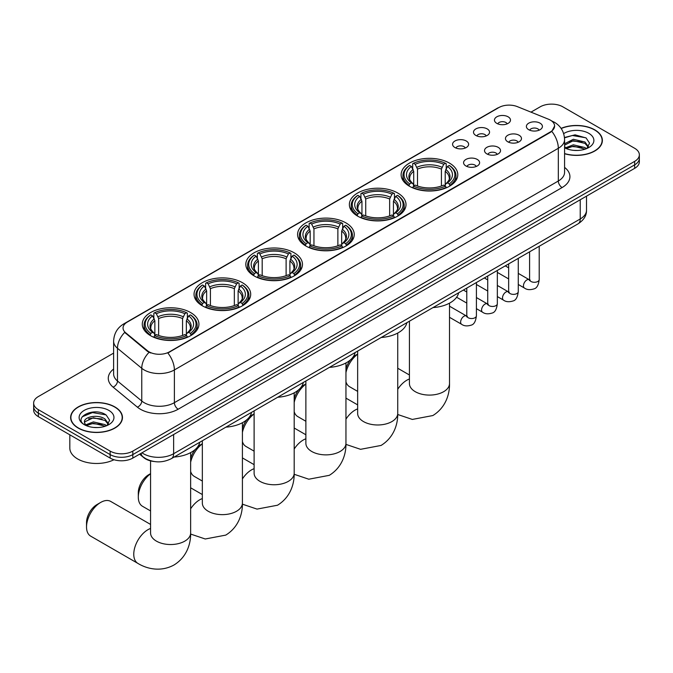 <?xml version="1.0" encoding="UTF-8"?>
<svg xmlns="http://www.w3.org/2000/svg" width="673" height="673" viewBox="0 0 673 673"><rect width="100%" height="100%" fill="white"/><g stroke="black" fill="none" stroke-linecap="round" stroke-linejoin="round"><path stroke-width="1.01" d="M242.406 282.677A28.325 16.354 0 0 0 211.541 279.127A28.325 16.354 0 0 0 194.051 294.236A28.325 16.354 0 0 0 202.346 305.803A28.325 16.354 0 0 0 233.22 309.344A28.325 16.354 0 0 0 250.701 294.236A28.325 16.354 0 0 0 242.406 282.677M397.718 193.008A28.325 16.354 0 0 0 366.852 189.458A28.325 16.354 0 0 0 349.363 204.567A28.325 16.354 0 0 0 357.666 216.134A28.325 16.354 0 0 0 388.531 219.676A28.325 16.354 0 0 0 406.012 204.567A28.325 16.354 0 0 0 397.718 193.008M345.947 222.898A28.325 16.354 0 0 0 315.082 219.348A28.325 16.354 0 0 0 297.592 234.456A28.325 16.354 0 0 0 305.887 246.024A28.325 16.354 0 0 0 336.761 249.565A28.325 16.354 0 0 0 354.242 234.456A28.325 16.354 0 0 0 345.947 222.898M294.177 252.787A28.325 16.354 0 0 0 263.311 249.237A28.325 16.354 0 0 0 245.822 264.346A28.325 16.354 0 0 0 254.116 275.913A28.325 16.354 0 0 0 284.99 279.455A28.325 16.354 0 0 0 302.471 264.346A28.325 16.354 0 0 0 294.177 252.787M190.636 312.566A28.325 16.354 0 0 0 159.77 309.016A28.325 16.354 0 0 0 142.281 324.125A28.325 16.354 0 0 0 150.575 335.692A28.325 16.354 0 0 0 181.449 339.234A28.325 16.354 0 0 0 198.93 324.125A28.325 16.354 0 0 0 190.636 312.566M449.488 163.118A28.325 16.354 0 0 0 418.623 159.568A28.325 16.354 0 0 0 401.133 174.677A28.325 16.354 0 0 0 409.436 186.244A28.325 16.354 0 0 0 440.302 189.786A28.325 16.354 0 0 0 457.783 174.677A28.325 16.354 0 0 0 449.488 163.118M475.861 135.45A8.017 4.627 180 0 1 474.272 134.146A8.017 4.627 180 0 1 476.93 128.392A8.017 4.627 180 0 1 487.202 128.905A8.017 4.627 180 0 1 488.791 134.146A8.017 4.627 180 0 1 475.861 135.45M486.226 135.929A4.812 2.776 0 0 0 484.939 134.583A4.812 2.776 0 0 0 480.194 133.877A4.812 2.776 0 0 0 476.846 135.929M454.931 147.538A8.017 4.627 180 0 1 453.341 146.234A8.017 4.627 180 0 1 455.991 140.48A8.017 4.627 180 0 1 466.263 140.994A8.017 4.627 180 0 1 467.861 146.234A8.017 4.627 180 0 1 454.931 147.538M465.287 148.018A4.812 2.776 0 0 0 464 146.664A4.812 2.776 0 0 0 459.264 145.965A4.812 2.776 0 0 0 455.907 148.018M496.8 123.369A8.017 4.627 180 0 1 495.21 122.057A8.017 4.627 180 0 1 497.869 116.303A8.017 4.627 180 0 1 508.14 116.824A8.017 4.627 180 0 1 509.73 122.057A8.017 4.627 180 0 1 496.8 123.369M507.164 123.849A4.812 2.776 0 0 0 505.869 122.494A4.812 2.776 0 0 0 501.133 121.788A4.812 2.776 0 0 0 497.776 123.849M507.795 141.801A8.017 4.627 180 0 1 506.205 140.489A8.017 4.627 180 0 1 508.864 134.743A8.017 4.627 180 0 1 519.135 135.256A8.017 4.627 180 0 1 520.725 140.489A8.017 4.627 180 0 1 507.795 141.801M518.16 142.281A4.812 2.776 0 0 0 516.864 140.926A4.812 2.776 0 0 0 512.128 140.228A4.812 2.776 0 0 0 508.771 142.281M486.865 153.89A8.017 4.627 180 0 1 485.275 152.578A8.017 4.627 180 0 1 487.925 146.823A8.017 4.627 180 0 1 498.197 147.345A8.017 4.627 180 0 1 499.787 152.578A8.017 4.627 180 0 1 486.865 153.89M497.221 154.369A4.812 2.776 0 0 0 495.934 153.015A4.812 2.776 0 0 0 491.189 152.308A4.812 2.776 0 0 0 487.841 154.369M465.926 165.979A8.017 4.627 180 0 1 464.336 164.666A8.017 4.627 180 0 1 466.995 158.912A8.017 4.627 180 0 1 477.266 159.434A8.017 4.627 180 0 1 478.856 164.666A8.017 4.627 180 0 1 465.926 165.979M476.291 166.458A4.812 2.776 0 0 0 474.995 165.104A4.812 2.776 0 0 0 470.259 164.397A4.812 2.776 0 0 0 466.902 166.458M528.734 129.712A8.017 4.627 180 0 1 527.144 128.408A8.017 4.627 180 0 1 529.794 122.654A8.017 4.627 180 0 1 540.066 123.167A8.017 4.627 180 0 1 541.656 128.408A8.017 4.627 180 0 1 528.734 129.712M539.09 130.192A4.812 2.776 0 0 0 537.803 128.846A4.812 2.776 0 0 0 533.066 128.139A4.812 2.776 0 0 0 529.71 130.192M548.461 119.205A14.427 8.328 180 0 1 550.388 120.139A14.427 8.328 180 0 1 554.611 126.028A14.427 8.328 180 0 1 550.388 131.916L169.47 351.836A14.427 8.328 180 0 1 147.454 350.726L125.666 332.756A14.427 8.328 180 0 1 123.05 327.978A14.427 8.328 180 0 1 127.281 322.089L498.861 107.554A14.427 8.328 180 0 1 517.344 106.628L548.461 119.205M154.016 461.501A16.034 9.254 180 0 1 143.879 457.724L139.58 454.182M564.58 153.73A25.919 14.966 0 0 0 602.377 140.43A25.919 14.966 0 0 0 594.789 129.847A25.919 14.966 0 0 0 561.097 128.375M114.864 406.921A25.919 14.966 0 0 0 86.624 403.682A25.919 14.966 0 0 0 70.623 417.504A25.919 14.966 0 0 0 78.211 428.087A25.919 14.966 0 0 0 106.46 431.334A25.919 14.966 0 0 0 122.461 417.504A25.919 14.966 0 0 0 114.864 406.921M554.611 126.028L551.784 131.336L550.388 132.345L167.846 352.997A18.701 10.802 60 0 1 174.383 369.948A21.376 12.341 180 0 1 144.157 369.948A21.376 12.341 180 0 1 141.759 368.299L117.481 348.278A21.376 12.341 180 0 1 113.619 341.203L113.619 373.927A21.376 12.341 0 0 0 117.481 381.002L141.759 401.024A21.376 12.341 0 0 0 144.157 402.673A21.376 12.341 0 0 0 174.383 402.673L558.321 181.012A21.376 12.341 0 0 0 564.58 172.28L564.58 139.555A21.376 12.341 180 0 1 558.321 148.279A18.701 10.802 -120 0 0 551.784 131.336M113.619 353.106L38.344 396.565A16.034 9.254 0 0 0 33.65 403.11L33.65 410.093A16.034 9.254 0 0 0 38.344 416.637L110.145 458.086L110.145 454.595A16.034 9.254 0 0 0 132.817 454.595L634.656 164.86A16.034 9.254 0 0 0 639.35 158.315A16.034 9.254 0 0 1 634.656 164.86L132.817 454.595A16.034 9.254 0 0 1 110.145 454.595L38.344 413.146L110.145 454.595L110.145 451.103A16.034 9.254 0 0 0 132.817 451.103L634.656 161.369A16.034 9.254 0 0 0 639.35 154.824A16.034 9.254 0 0 0 634.656 148.279L562.855 106.83A16.034 9.254 0 0 0 540.183 106.83L530.98 112.139M33.65 406.601A16.034 9.254 0 0 0 38.344 413.146A16.034 9.254 0 0 1 33.65 406.601M150.693 352.997L147.454 351.356L124.69 332.403A18.701 12.509 129.5 0 0 117.481 348.278L117.481 381.002A5.342 3.575 -50.5 0 1 113.106 387.135A26.718 15.429 180 0 1 113.619 369.031M33.65 403.11A16.034 9.254 0 0 0 38.344 409.655L110.145 451.103M110.145 458.086A16.034 9.254 0 0 0 132.817 458.086L634.656 168.351A16.034 9.254 0 0 0 639.35 161.806L639.35 154.824M564.58 153.553A25.65 14.806 0 0 0 602.108 140.43A25.65 14.806 0 0 0 594.596 129.956A25.65 14.806 0 0 0 561.198 128.526M573.564 150.348L577.594 150.466M565.556 147.791L573.337 144.821L584.997 147.555L586.41 148.683M566.271 148.54L573.337 146.209L585.249 149.112M564.58 146.058A12.08 6.974 0 0 0 566.38 148.632M564.58 143.761L573.337 139.277L584.997 142.011L588.471 146.807M564.58 145.149L573.337 140.665L584.997 143.391L588.194 147.16M564.697 147.841L565.32 148.22M564.58 147.782A17.422 10.061 0 0 0 588.782 147.538A17.422 10.061 0 0 0 588.782 133.313A17.422 10.061 0 0 0 563.654 133.607M586.822 148.514L589.556 143.156L586.099 137.948L575.095 134.836L564.479 137.511M565.673 148.329L564.58 147.042M564.504 137.83L572.387 135.5L585.863 137.797M568.542 141.742L572.387 141.044L582.01 141.868M568.542 147.278L572.387 146.588L582.01 147.412M78.405 427.978A25.65 14.806 0 0 0 106.359 431.191A25.65 14.806 0 0 0 122.192 417.504A25.65 14.806 0 0 0 114.679 407.03A25.65 14.806 0 0 0 86.724 403.825A25.65 14.806 0 0 0 70.892 417.504A25.65 14.806 0 0 0 78.405 427.978M69.824 434.808L69.824 448.05A26.718 15.429 0 0 0 77.647 458.961A26.718 15.429 0 0 0 113.998 459.726M93.648 427.422L97.669 427.54M85.639 424.865L93.412 421.904L105.081 424.629L106.494 425.765M86.354 425.614L93.412 423.283L105.333 426.186M85.757 425.403L84.512 422.484A12.08 6.974 0 0 0 86.455 425.706M108.546 423.881L105.081 419.086C97.829 413.676 82.914 417.016 84.512 422.484L84.462 421.946M84.537 422.652L84.874 421.752L93.412 417.748L105.081 420.474L108.277 424.242M106.906 425.588L109.632 420.23L106.183 415.031C93.959 406.24 72.238 417.824 84.781 424.924L85.404 425.302M108.858 410.395A17.422 10.061 0 0 0 84.218 410.395A17.422 10.061 0 0 0 84.218 424.621A17.422 10.061 0 0 0 108.858 424.621A17.422 10.061 0 0 0 108.858 410.395M82.232 416.78L92.462 412.583L105.947 414.871M88.626 418.816L92.462 418.118L102.086 418.943M88.626 424.36L92.462 423.662L102.086 424.486M345.956 368.871A14.697 8.488 -60 0 1 350.566 359.769M352.854 357.329A14.697 8.488 -60 0 1 355.773 355.159L357.649 354.074L355.773 355.159M357.649 354.217A20.039 11.567 120 0 0 345.956 372.556M345.956 381.818A20.039 11.567 120 0 0 349.531 386.689L357.649 391.383M408.923 185.941L409.68 183.914A25.439 14.688 0 0 1 409.68 165.44L411.43 166.45A22.983 13.267 0 0 0 411.43 182.905L413.163 183.889L413.718 185.95M413.718 185.109L413.718 171.295L411.43 166.45M412.7 168.645L412.7 163.699L413.466 163.261A25.439 14.688 0 0 1 445.459 163.261L443.709 164.271A22.983 13.267 0 0 0 415.207 164.271L417.496 169.116L417.496 186.009M441.421 186.009L441.421 169.116L443.709 164.271M432.991 307.595A29.393 16.968 0 0 0 458.641 292.789M412.7 187.414A26.508 15.302 0 0 0 446.216 187.414L445.459 186.101A25.439 14.688 0 0 1 413.466 186.101L412.7 187.86M446.216 187.86L446.216 187.414M409.68 165.44L408.923 165.878A26.508 15.302 0 0 0 402.95 175.552A26.508 15.302 0 0 0 408.923 185.226M445.459 163.261L446.216 163.699L446.216 168.645M413.466 186.101L415.207 185.092A22.983 13.267 0 0 0 443.709 185.092L445.459 186.101M411.43 182.905L409.68 183.914M415.207 164.271L413.466 163.261M413.163 169.428A20.56 11.87 0 0 0 413.163 183.889L413.256 183.956C410.337 181.13 409.15 179.211 409.689 178.202A19.769 11.416 0 0 1 413.718 171.295M450.001 185.226A26.508 15.302 0 0 0 455.966 175.552A26.508 15.302 0 0 0 450.001 165.878L449.236 165.44A25.439 14.688 0 0 1 449.236 183.914L450.001 185.941M449.236 183.914L447.486 182.905A22.983 13.267 0 0 0 447.486 166.45L449.236 165.44M447.486 166.45L445.206 171.295L445.206 185.109L445.762 183.889L447.486 182.905M445.206 171.295A19.769 11.416 0 0 1 449.236 178.202C449.774 179.22 448.58 181.138 445.669 183.956L445.762 183.889A20.56 11.87 0 0 0 445.762 169.428M445.206 185.95L445.206 185.109M294.185 398.761A14.697 8.488 -60 0 1 298.795 389.659M301.083 387.219A14.697 8.488 -60 0 1 304.003 385.049L305.879 383.963L304.003 385.049M305.879 384.106A20.039 11.567 120 0 0 294.185 402.446M294.185 411.708A20.039 11.567 120 0 0 297.76 416.579L305.879 421.273M357.153 215.831L357.91 213.804A25.439 14.688 0 0 1 357.91 195.33L359.66 196.339A22.983 13.267 0 0 0 359.66 212.794L361.393 213.778L361.948 215.84M361.948 214.998L361.948 201.185L359.66 196.339M360.93 198.535L360.93 193.588L361.695 193.151A25.439 14.688 0 0 1 393.688 193.151L391.938 194.161A22.983 13.267 0 0 0 363.437 194.161L365.725 199.006L365.725 215.898M389.65 215.898L389.65 199.006L391.938 194.161M381.221 337.484A29.393 16.968 0 0 0 406.871 322.678M360.93 217.303A26.508 15.302 0 0 0 394.445 217.303L393.688 215.991A25.439 14.688 0 0 1 361.695 215.991L360.93 217.749M394.445 217.749L394.445 217.303M357.91 195.33L357.153 195.767A26.508 15.302 0 0 0 351.18 205.442A26.508 15.302 0 0 0 357.153 215.116M393.688 193.151L394.445 193.588L394.445 198.535M361.695 215.991L363.437 214.981A22.983 13.267 0 0 0 391.938 214.981L393.688 215.991M359.66 212.794L357.91 213.804M363.437 194.161L361.695 193.151M361.393 199.317A20.56 11.87 0 0 0 361.393 213.778L361.485 213.846C358.566 211.019 357.371 209.101 357.918 208.092A19.769 11.416 0 0 1 361.948 201.185M398.231 215.116A26.508 15.302 0 0 0 404.195 205.442A26.508 15.302 0 0 0 398.231 195.767L397.465 195.33A25.439 14.688 0 0 1 397.465 213.804L398.231 215.831M397.465 213.804L395.716 212.794A22.983 13.267 0 0 0 395.716 196.339L397.465 195.33M395.716 196.339L393.436 201.185L393.436 214.998L393.991 213.778L395.716 212.794M393.436 201.185A19.769 11.416 0 0 1 397.465 208.092C398.004 209.11 396.809 211.028 393.898 213.846L393.991 213.778A20.56 11.87 0 0 0 393.991 199.317M393.436 215.84L393.436 214.998M242.415 428.651A14.697 8.488 -60 0 1 247.025 419.548M249.313 417.109A14.697 8.488 -60 0 1 252.232 414.938L254.108 413.853L252.232 414.938M254.108 413.996A20.039 11.567 120 0 0 242.415 432.335M242.415 441.597A20.039 11.567 120 0 0 245.99 446.468L254.108 451.162M305.382 245.721L306.139 243.693A25.439 14.688 0 0 1 306.139 225.219L307.889 226.229A22.983 13.267 0 0 0 307.889 242.684L309.614 243.668L310.177 245.729M310.177 244.888L310.177 231.075L307.889 226.229M309.159 228.425L309.159 223.478L309.916 223.041A25.439 14.688 0 0 1 341.918 223.041L340.168 224.05A22.983 13.267 0 0 0 311.666 224.05L313.954 228.896L313.954 245.788M337.88 245.788L337.88 228.896L340.168 224.05M329.45 367.374A29.393 16.968 0 0 0 355.1 352.568M309.159 247.193A26.508 15.302 0 0 0 342.675 247.193L341.918 245.881A25.439 14.688 0 0 1 309.916 245.881L309.159 247.639M342.675 247.639L342.675 247.193M306.139 225.219L305.382 225.657A26.508 15.302 0 0 0 299.409 235.331A26.508 15.302 0 0 0 305.382 245.006M341.918 223.041L342.675 223.478L342.675 228.425M309.916 245.881L311.666 244.871A22.983 13.267 0 0 0 340.168 244.871L341.918 245.881M307.889 242.684L306.139 243.693M311.666 224.05L309.916 223.041M309.614 229.207A20.56 11.87 0 0 0 309.614 243.668L309.715 243.735C306.795 240.909 305.601 238.991 306.148 237.981A19.769 11.416 0 0 1 310.177 231.075M346.46 245.006A26.508 15.302 0 0 0 352.425 235.331A26.508 15.302 0 0 0 346.46 225.657L345.695 225.219A25.439 14.688 0 0 1 345.695 243.693L346.46 245.721M345.695 243.693L343.945 242.684A22.983 13.267 0 0 0 343.945 226.229L345.695 225.219M343.945 226.229L341.665 231.075L341.665 244.888L342.221 243.668L343.945 242.684M341.665 231.075A19.769 11.416 0 0 1 345.695 237.981C346.233 238.999 345.039 240.917 342.12 243.735L342.221 243.668A20.56 11.87 0 0 0 342.221 229.207M341.665 245.729L341.665 244.888M190.644 458.54A14.697 8.488 -60 0 1 195.254 449.438M197.542 446.998A14.697 8.488 -60 0 1 200.461 444.828L202.337 443.743L200.461 444.828M202.337 443.886A20.039 11.567 120 0 0 190.644 462.225M190.644 471.487A20.039 11.567 120 0 0 194.219 476.358L202.337 481.052M253.612 275.61L254.369 273.583A25.439 14.688 0 0 1 254.369 255.109L256.119 256.119A22.983 13.267 0 0 0 256.119 272.573L257.843 273.558L258.407 275.619M258.407 274.777L258.407 260.964L256.119 256.119M257.389 258.314L257.389 253.368L258.146 252.93A25.439 14.688 0 0 1 290.147 252.93L288.397 253.94A22.983 13.267 0 0 0 259.896 253.94L262.184 258.785L262.184 275.678M286.109 275.678L286.109 258.785L288.397 253.94M277.68 397.263A29.393 16.968 0 0 0 303.33 382.457M257.389 277.083A26.508 15.302 0 0 0 290.904 277.083L290.147 275.77A25.439 14.688 0 0 1 258.146 275.77L257.389 277.528M290.904 277.528L290.904 277.083M254.369 255.109L253.612 255.547A26.508 15.302 0 0 0 247.639 265.221A26.508 15.302 0 0 0 253.612 274.895M290.147 252.93L290.904 253.368L290.904 258.314M258.146 275.77L259.896 274.761A22.983 13.267 0 0 0 288.397 274.761L290.147 275.77M256.119 272.573L254.369 273.583M259.896 253.94L258.146 252.93M257.843 259.097A20.56 11.87 0 0 0 257.843 273.558L257.944 273.625C255.025 270.798 253.83 268.88 254.377 267.871A19.769 11.416 0 0 1 258.407 260.964M294.681 274.895A26.508 15.302 0 0 0 300.654 265.221A26.508 15.302 0 0 0 294.681 255.547L293.924 255.109A25.439 14.688 0 0 1 293.924 273.583L294.681 275.61M293.924 273.583L292.175 272.573A22.983 13.267 0 0 0 292.175 256.119L293.924 255.109M292.175 256.119L289.895 260.964L289.895 274.777L290.45 273.558L292.175 272.573M289.895 260.964A19.769 11.416 0 0 1 293.924 267.871C294.463 268.889 293.268 270.807 290.349 273.625L290.45 273.558A20.56 11.87 0 0 0 290.45 259.097M289.895 275.619L289.895 274.777M150.567 473.775A20.039 11.567 120 0 0 138.302 497.078L138.302 492.712A14.697 8.488 -60 0 1 148.691 474.717L150.567 473.632L148.691 474.717M138.302 497.078A20.039 11.567 120 0 0 142.449 506.247L150.567 510.942M201.841 305.5L202.598 303.473A25.439 14.688 0 0 1 202.598 284.999L204.348 286.008A22.983 13.267 0 0 0 204.348 302.463L206.073 303.447L206.636 305.508M206.636 304.667L206.636 290.854L204.348 286.008M205.618 288.204L205.618 283.257L206.375 282.82A25.439 14.688 0 0 1 238.377 282.82L236.627 283.829A22.983 13.267 0 0 0 208.125 283.829L210.413 288.675L210.413 305.567M234.339 305.567L234.339 288.675L236.627 283.829M225.909 427.153A29.393 16.968 0 0 0 251.559 412.347M205.618 306.972A26.508 15.302 0 0 0 239.134 306.972L238.377 305.66A25.439 14.688 0 0 1 206.375 305.66L205.618 307.418M239.134 307.418L239.134 306.972M202.598 284.999L201.841 285.436A26.508 15.302 0 0 0 195.868 295.111A26.508 15.302 0 0 0 201.841 304.785M238.377 282.82L239.134 283.257L239.134 288.204M206.375 305.66L208.125 304.65A22.983 13.267 0 0 0 236.627 304.65L238.377 305.66M204.348 302.463L202.598 303.473M208.125 283.829L206.375 282.82M206.073 288.986A20.56 11.87 0 0 0 206.073 303.447L206.174 303.515C203.254 300.688 202.06 298.77 202.607 297.76A19.769 11.416 0 0 1 206.636 290.854M242.911 304.785A26.508 15.302 0 0 0 248.884 295.111A26.508 15.302 0 0 0 242.911 285.436L242.154 284.999A25.439 14.688 0 0 1 242.154 303.473L242.911 305.5M242.154 303.473L240.404 302.463A22.983 13.267 0 0 0 240.404 286.008L242.154 284.999M240.404 286.008L238.124 290.854L238.124 304.667L238.679 303.447L240.404 302.463M238.124 290.854A19.769 11.416 0 0 1 242.154 297.76C242.692 298.778 241.498 300.696 238.579 303.515L238.679 303.447A20.56 11.87 0 0 0 238.679 288.986M238.124 305.508L238.124 304.667M86.523 526.967L86.523 522.601A14.697 8.488 -60 0 1 96.92 504.607L100.698 502.42A20.039 11.567 120 0 0 86.523 526.967A20.039 11.567 120 0 0 90.678 536.137L137.915 563.41A20.039 11.567 -60 0 1 134.844 547.351A20.039 11.567 -60 0 1 147.934 529.693A20.039 11.567 -60 0 1 150.567 528.456M150.071 335.39L150.828 333.362A25.439 14.688 0 0 1 150.828 314.888L152.578 315.898A22.983 13.267 0 0 0 152.578 332.353L154.302 333.337L154.866 335.398M154.866 334.557L154.866 320.743L152.578 315.898M153.848 318.093L153.848 313.147L154.605 312.709A25.439 14.688 0 0 1 186.606 312.709L184.856 313.719A22.983 13.267 0 0 0 156.355 313.719L158.643 318.565L158.643 335.457M182.568 335.457L182.568 318.565L184.856 313.719M174.139 457.043A29.393 16.968 0 0 0 199.788 442.237M153.848 336.862A26.508 15.302 0 0 0 187.363 336.862L186.606 335.549A25.439 14.688 0 0 1 154.605 335.549L153.848 337.308M187.363 337.308L187.363 336.862M150.828 314.888L150.071 315.326A26.508 15.302 0 0 0 144.098 325A26.508 15.302 0 0 0 150.071 334.674M186.606 312.709L187.363 313.147L187.363 318.093M154.605 335.549L156.355 334.54A22.983 13.267 0 0 0 184.856 334.54L186.606 335.549M152.578 332.353L150.828 333.362M156.355 313.719L154.605 312.709M154.302 318.876A20.56 11.87 0 0 0 154.302 333.337L154.403 333.404C151.484 330.578 150.289 328.66 150.836 327.65A19.769 11.416 0 0 1 154.866 320.743M191.14 334.674A26.508 15.302 0 0 0 197.113 325A26.508 15.302 0 0 0 191.14 315.326L190.383 314.888A25.439 14.688 0 0 1 190.383 333.362L191.14 335.39M190.383 333.362L188.633 332.353A22.983 13.267 0 0 0 188.633 315.898L190.383 314.888M188.633 315.898L186.354 320.743L186.354 334.557L186.909 333.337L188.633 332.353M186.354 320.743A19.769 11.416 0 0 1 190.383 327.65C190.922 328.668 189.727 330.586 186.808 333.404L186.909 333.337A20.56 11.87 0 0 0 186.909 318.876M186.354 335.398L186.354 334.557M150.567 524.435L110.717 501.427A20.039 11.567 120 0 0 100.698 502.42L96.92 504.607M125.666 332.756L125.666 333.387M147.454 350.726L147.454 351.356M169.47 351.836L169.47 352.265M550.388 131.916L550.388 132.345M178.168 409.218A5.342 3.087 60 0 1 174.383 402.673L174.383 369.948L558.321 148.279L558.321 181.012A5.342 3.087 60 0 0 562.098 187.557L178.168 409.218A26.718 15.429 180 0 1 140.379 409.218A26.718 15.429 180 0 1 137.385 407.157L113.106 387.135M551.751 120.947A18.701 8.757 112 0 0 551.498 120.854L554.443 122.267C560.845 126.103 564.218 131.866 564.58 139.555M125.691 323.183A18.701 10.802 -120 0 0 123.748 323.906C117.354 327.751 113.981 333.514 113.619 341.203M123.748 323.906L497.288 108.252A18.701 10.802 60 0 1 498.71 107.646M149.044 352.349A18.701 12.509 129.5 0 0 141.759 368.299L141.759 401.024A5.342 3.575 -50.5 0 1 137.385 407.157M564.58 167.392A26.718 15.429 180 0 1 562.098 187.557M132.817 451.103L132.817 458.086M634.656 161.369L634.656 168.351M38.344 409.655L38.344 416.637M141.961 452.803A21.376 12.341 0 0 0 143.399 453.72A21.376 12.341 0 0 0 173.634 453.72L580.235 218.969A21.376 12.341 0 0 0 586.503 210.245C586.654 215.545 583.827 220.088 578.023 223.865L171.413 458.616A10.692 6.175 60 0 0 173.634 453.72L173.634 434.522M580.235 199.772L580.235 218.969A10.692 6.175 60 0 1 578.023 223.865M141.094 453.308A10.692 7.151 129.5 0 0 142.962 456.782L139.715 454.107M449.505 303.161L449.505 383.517A20.039 11.567 180 0 1 443.633 391.703A20.039 11.567 180 0 1 415.291 391.703A20.039 11.567 180 0 1 409.42 383.517L409.47 384.3M397.735 389.255A20.039 11.567 -60 0 1 406.786 380.245A20.039 11.567 -60 0 1 409.42 379.008M441.421 169.116A19.769 11.416 0 0 0 417.496 169.116M441.984 167.249A20.56 11.87 0 0 0 416.94 167.249M397.735 333.051L397.735 413.407A20.039 11.567 180 0 1 391.863 421.592A20.039 11.567 180 0 1 363.521 421.592A20.039 11.567 180 0 1 357.649 413.407L357.7 414.189M345.956 419.144A20.039 11.567 -60 0 1 355.016 410.135A20.039 11.567 -60 0 1 357.649 408.898M389.65 199.006A19.769 11.416 0 0 0 365.725 199.006M390.214 197.139A20.56 11.87 0 0 0 365.17 197.139M345.956 362.94L345.956 443.297A20.039 11.567 180 0 1 340.092 451.482A20.039 11.567 180 0 1 311.75 451.482A20.039 11.567 180 0 1 305.879 443.297L305.921 444.079M294.185 449.034A20.039 11.567 -60 0 1 303.245 440.024A20.039 11.567 -60 0 1 305.879 438.788M337.88 228.896A19.769 11.416 0 0 0 313.954 228.896M338.443 227.028A20.56 11.87 0 0 0 313.399 227.028M294.185 392.83L294.185 473.186A20.039 11.567 180 0 1 288.322 481.363A20.039 11.567 180 0 1 259.98 481.363A20.039 11.567 180 0 1 254.108 473.186L254.15 473.969M242.415 478.924A20.039 11.567 -60 0 1 251.475 469.914A20.039 11.567 -60 0 1 254.108 468.677M286.109 258.785A19.769 11.416 0 0 0 262.184 258.785M286.673 256.918A20.56 11.87 0 0 0 261.629 256.918M242.415 422.72L242.415 503.076A20.039 11.567 180 0 1 236.551 511.253A20.039 11.567 180 0 1 208.209 511.253A20.039 11.567 180 0 1 202.337 503.076L202.38 503.858M190.644 508.813A20.039 11.567 -60 0 1 199.704 499.803A20.039 11.567 -60 0 1 202.337 498.567M234.339 288.675A19.769 11.416 0 0 0 210.413 288.675M234.902 286.807A20.56 11.87 0 0 0 209.858 286.807M190.644 452.609L190.644 532.966A20.039 11.567 180 0 1 184.781 541.142A20.039 11.567 180 0 1 156.439 541.142A20.039 11.567 180 0 1 150.567 532.966L150.609 533.748M182.568 318.565A19.769 11.416 0 0 0 158.643 318.565M183.132 316.697A20.56 11.87 0 0 0 158.088 316.697M539.208 246.276L539.208 279.514A4.812 2.776 180 0 1 537.584 281.6A4.812 2.776 180 0 1 530.997 281.474A4.812 2.776 180 0 1 529.592 279.514L529.432 280.548L529.87 280.195M539.208 279.514C538.551 285.1 536.818 288.221 534.017 288.877C530.046 290.105 526.858 289.827 524.435 288.044A4.812 2.776 -60 0 1 523.703 284.191A4.812 2.776 -60 0 1 526.841 279.951A4.812 2.776 -60 0 1 527.06 279.833A4.812 2.776 -60 0 1 529.247 279.716L530.223 280.094M518.277 258.356L518.277 291.602A4.812 2.776 180 0 1 516.645 293.68A4.812 2.776 180 0 1 510.067 293.563A4.812 2.776 180 0 1 508.653 291.602L508.502 292.637L508.931 292.284M518.277 291.602C517.613 297.188 515.888 300.309 513.087 300.957C509.116 302.185 505.919 301.916 503.505 300.133A4.812 2.776 -60 0 1 502.765 296.271A4.812 2.776 -60 0 1 505.911 292.04A4.812 2.776 -60 0 1 506.121 291.922A4.812 2.776 -60 0 1 508.308 291.796L509.293 292.183M497.339 270.445L497.339 303.691A4.812 2.776 180 0 1 495.715 305.769A4.812 2.776 180 0 1 489.128 305.651A4.812 2.776 180 0 1 487.723 303.691L487.563 304.726L487.992 304.373M497.339 303.691C496.682 309.269 494.949 312.39 492.148 313.046C488.177 314.274 484.981 313.997 482.566 312.213A4.812 2.776 -60 0 1 481.834 308.36A4.812 2.776 -60 0 1 484.972 304.12A4.812 2.776 -60 0 1 485.183 304.011A4.812 2.776 -60 0 1 487.378 303.885L488.354 304.272M476.408 282.534L476.408 315.772A4.812 2.776 180 0 1 474.776 317.858A4.812 2.776 180 0 1 468.198 317.74A4.812 2.776 180 0 1 466.784 315.772L466.633 316.815L467.062 316.453M476.408 315.772C475.744 321.358 474.019 324.479 471.218 325.135C467.247 326.363 464.05 326.085 461.636 324.302A4.812 2.776 -60 0 1 460.896 320.449A4.812 2.776 -60 0 1 464.034 316.209A4.812 2.776 -60 0 1 464.252 316.091A4.812 2.776 -60 0 1 466.439 315.974L467.415 316.36M497.288 108.252L500.72 106.654M171.413 458.616C162.816 462.94 154.218 462.94 145.612 458.616L142.962 456.782M586.503 210.245L586.503 196.154M602.108 142.575L602.108 140.43M122.192 419.649L122.192 417.504M70.892 419.649L70.892 417.504M449.505 383.517C449.774 393.579 446.031 407.476 432.84 415.552L412.33 419.43L397.718 414.501M402.95 180.44L402.95 175.552M455.966 180.44L455.966 175.552M409.42 374.987L397.735 368.24M409.42 321.206L409.42 383.517M397.735 413.407C398.004 423.468 394.26 437.366 381.069 445.442L360.56 449.32L345.947 444.39M351.18 210.329L351.18 205.442M404.195 210.329L404.195 205.442M357.649 404.877L345.956 398.13M357.649 351.096L357.649 413.407M345.956 443.297C346.233 453.358 342.49 467.255 329.299 475.331L308.789 479.21L294.177 474.28M299.409 240.219L299.409 235.331M352.425 240.219L352.425 235.331M305.879 434.766L294.185 428.02M305.879 380.985L305.879 443.297M294.185 473.186C294.463 483.248 290.719 497.145 277.528 505.221L257.019 509.099L242.406 504.17M247.639 270.109L247.639 265.221M300.654 270.109L300.654 265.221M254.108 464.656L242.415 457.909M254.108 410.875L254.108 473.186M242.415 503.076C242.692 513.137 238.949 527.035 225.758 535.111L205.248 538.989L190.636 534.059M195.868 299.998L195.868 295.111M248.884 299.998L248.884 295.111M202.337 494.546L190.644 487.799M202.337 440.765L202.337 503.076M190.644 532.966C190.922 543.027 187.178 556.924 173.987 565C160.401 572.387 146.495 568.677 137.915 563.41M144.098 329.888L144.098 325M197.113 329.888L197.113 325M150.567 460.887L150.567 532.966M524.435 288.044L518.277 284.486M508.653 278.933L497.339 272.397M529.592 251.828L529.592 279.514M529.247 279.716L518.277 273.381M508.653 267.82L505.272 265.869M503.505 300.133L497.339 296.574M487.723 291.014L476.408 284.486M508.653 263.917L508.653 291.602M508.308 291.796L497.339 285.461M487.723 279.909L484.333 277.957M482.566 312.213L476.408 308.655M466.784 303.102L456.622 297.239M487.723 275.997L487.723 303.691M487.378 303.885L476.408 297.55M466.784 291.998L463.403 290.038M461.636 324.302L449.505 317.303M466.784 288.086L466.784 315.772M466.439 315.974L449.505 306.19"/></g></svg>
